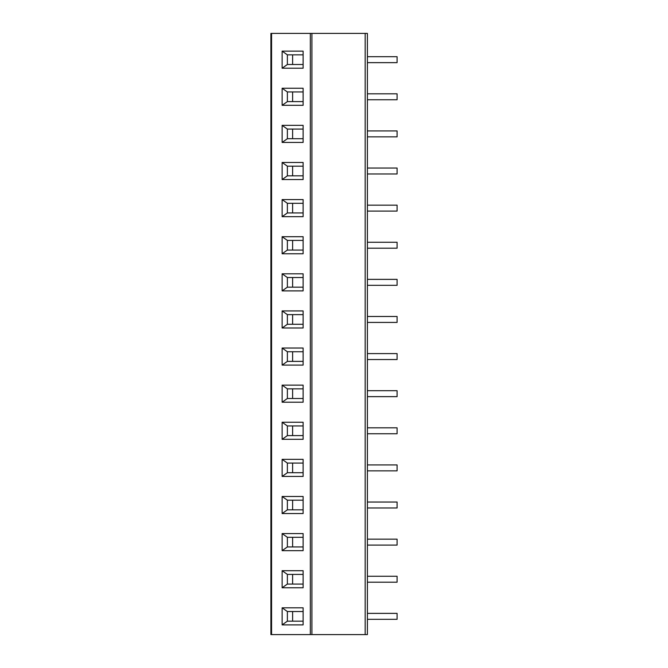 <?xml version="1.0" encoding="UTF-8"?>
<svg xmlns="http://www.w3.org/2000/svg" width="668" height="668" viewBox="0 0 668 668"><rect width="100%" height="100%" fill="white"/><g stroke="black" fill="none" stroke-linecap="round" stroke-linejoin="round"><path stroke-width="1" d="M271.567 634.6L270.907 634.6L270.907 33.4L367.4 33.4L367.4 634.6L271.567 634.6L271.567 33.4M282.121 68.211L282.121 51.135L303.122 51.135L303.122 68.211L282.121 68.211L287.374 64.495L287.374 54.851L282.121 51.135M282.121 105.319L282.121 88.251L303.122 88.251L303.122 105.319L282.121 105.319L287.374 101.611L287.374 91.959L282.121 88.251M282.121 142.434L282.121 125.359L303.122 125.359L303.122 142.434L282.121 142.434L287.374 138.719L287.374 129.074L282.121 125.359M282.121 179.542L282.121 162.474L303.122 162.474L303.122 179.542L282.121 179.542L287.374 175.834L287.374 166.182L282.121 162.474M282.121 216.657L282.121 199.582L303.122 199.582L303.122 216.657L282.121 216.657L287.374 212.942L287.374 203.297L282.121 199.582M282.121 253.765L282.121 236.697L303.122 236.697L303.122 253.765L282.121 253.765L287.374 250.057L287.374 240.405L282.121 236.697M282.121 290.881L282.121 273.805L303.122 273.805L303.122 290.881L282.121 290.881L287.374 287.165L287.374 277.521L282.121 273.805M282.121 327.988L282.121 310.921L303.122 310.921L303.122 327.988L282.121 327.988L287.374 324.281L287.374 314.628L282.121 310.921M282.121 365.095L282.121 348.028L303.122 348.028L303.122 365.095L282.121 365.095L287.374 361.388L287.374 351.735L282.121 348.028M282.121 402.211L282.121 385.135L303.122 385.135L303.122 402.211L282.121 402.211L287.374 398.495L287.374 388.851L282.121 385.135M282.121 439.319L282.121 422.251L303.122 422.251L303.122 439.319L282.121 439.319L287.374 435.611L287.374 425.959L282.121 422.251M282.121 476.434L282.121 459.359L303.122 459.359L303.122 476.434L282.121 476.434L287.374 472.719L287.374 463.074L282.121 459.359M282.121 513.542L282.121 496.474L303.122 496.474L303.122 513.542L282.121 513.542L287.374 509.834L287.374 500.182L282.121 496.474M282.121 550.657L282.121 533.582L303.122 533.582L303.122 550.657L282.121 550.657L287.374 546.942L287.374 537.297L282.121 533.582M282.121 587.765L282.121 570.697L303.122 570.697L303.122 587.765L282.121 587.765L287.374 584.057L287.374 574.405L282.121 570.697M282.121 624.881L282.121 607.805L303.122 607.805L303.122 624.881L282.121 624.881L287.374 621.165L287.374 611.521L282.121 607.805M292.626 54.851L292.626 64.495M287.374 54.851L303.122 54.851M303.122 64.495L287.374 64.495M292.626 91.959L292.626 101.611M287.374 91.959L303.122 91.959M303.122 101.611L287.374 101.611M292.626 129.074L292.626 138.719M287.374 129.074L303.122 129.074M303.122 138.719L287.374 138.719M292.626 166.182L292.626 175.834M287.374 166.182L303.122 166.182M303.122 175.834L287.374 175.834M292.626 203.297L292.626 212.942M287.374 203.297L303.122 203.297M303.122 212.942L287.374 212.942M292.626 240.405L292.626 250.057M287.374 240.405L303.122 240.405M303.122 250.057L287.374 250.057M292.626 277.521L292.626 287.165M287.374 277.521L303.122 277.521M303.122 287.165L287.374 287.165M292.626 314.628L292.626 324.281M287.374 314.628L303.122 314.628M303.122 324.281L287.374 324.281M292.626 351.735L292.626 361.388M287.374 351.735L303.122 351.735M303.122 361.388L287.374 361.388M292.626 388.851L292.626 398.495M287.374 388.851L303.122 388.851M303.122 398.495L287.374 398.495M292.626 425.959L292.626 435.611M287.374 425.959L303.122 425.959M303.122 435.611L287.374 435.611M292.626 463.074L292.626 472.719M287.374 463.074L303.122 463.074M303.122 472.719L287.374 472.719M292.626 500.182L292.626 509.834M287.374 500.182L303.122 500.182M303.122 509.834L287.374 509.834M292.626 537.297L292.626 546.942M287.374 537.297L303.122 537.297M303.122 546.942L287.374 546.942M292.626 574.405L292.626 584.057M287.374 574.405L303.122 574.405M303.122 584.057L287.374 584.057M292.626 611.521L292.626 621.165M287.374 611.521L303.122 611.521M303.122 621.165L287.374 621.165M367.4 56.705L397.093 56.705L397.093 62.642L367.4 62.642M367.4 93.821L397.093 93.821L397.093 99.757L367.4 99.757M367.4 130.928L397.093 130.928L397.093 136.865L367.4 136.865M367.4 168.035L397.093 168.035L397.093 173.981L367.4 173.981M367.4 205.151L397.093 205.151L397.093 211.088L367.4 211.088M367.4 242.259L397.093 242.259L397.093 248.195L367.4 248.195M367.4 279.374L397.093 279.374L397.093 285.311L367.4 285.311M367.4 316.482L397.093 316.482L397.093 322.419L367.4 322.419M367.4 353.597L397.093 353.597L397.093 359.534L367.4 359.534M367.4 390.705L397.093 390.705L397.093 396.642L367.4 396.642M367.4 427.821L397.093 427.821L397.093 433.757L367.4 433.757M367.4 464.928L397.093 464.928L397.093 470.865L367.4 470.865M367.4 502.035L397.093 502.035L397.093 507.981L367.4 507.981M367.4 539.151L397.093 539.151L397.093 545.088L367.4 545.088M367.4 576.259L397.093 576.259L397.093 582.195L367.4 582.195M367.4 613.374L397.093 613.374L397.093 619.311L367.4 619.311M365.171 634.6L365.171 33.4M311.914 634.6L311.914 33.4M310.336 634.6L310.336 33.4"/></g></svg>
